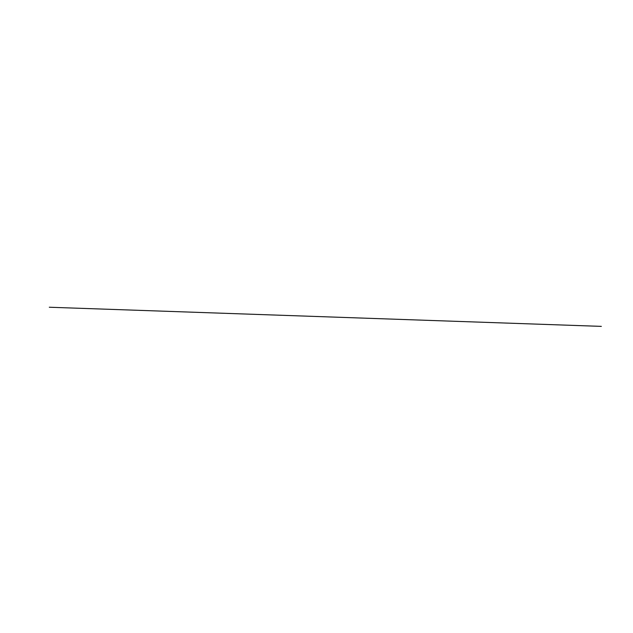 <?xml version="1.0" encoding="UTF-8"?>
<svg xmlns="http://www.w3.org/2000/svg" width="633" height="633" viewBox="0 0 633 633"><rect width="100%" height="100%" fill="white"/><g stroke="black" fill="none" stroke-linecap="round" stroke-linejoin="round"><path stroke-width="0.95" d="M49.287 307.234L601.35 326.375L49.287 307.234"/></g></svg>
